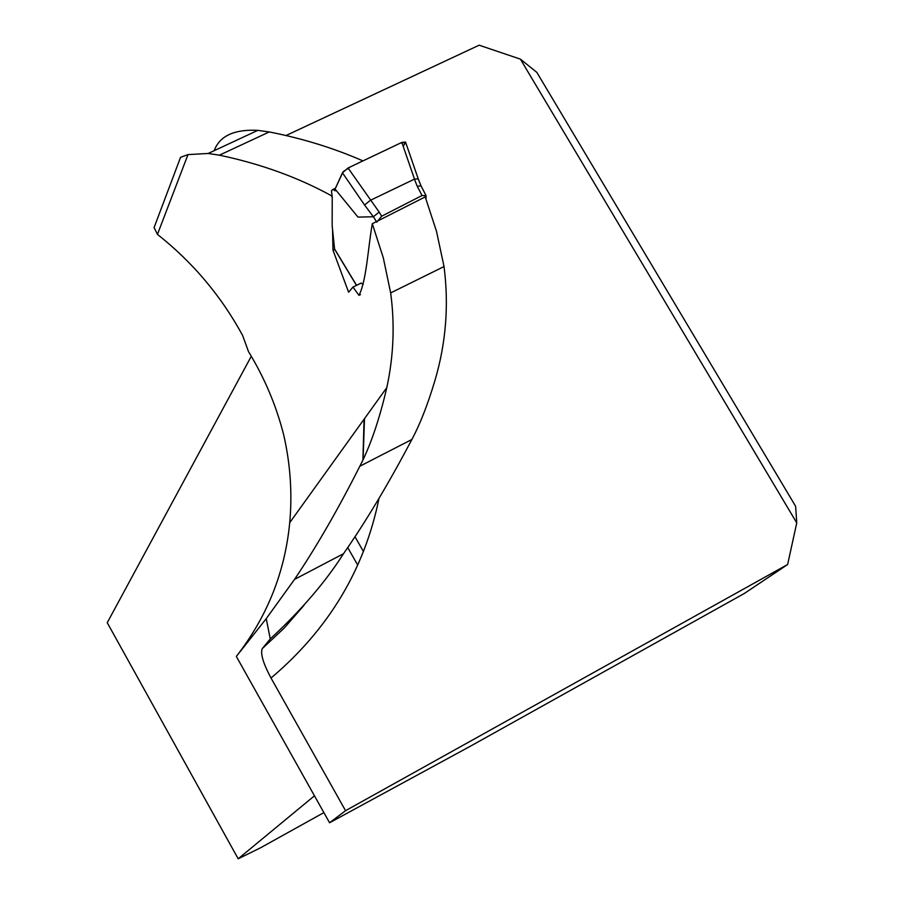<?xml version="1.0" encoding="UTF-8"?>
<svg xmlns="http://www.w3.org/2000/svg" width="904" height="904" viewBox="0 0 904 904"><rect width="100%" height="100%" fill="white"/><g stroke="black" fill="none" stroke-linecap="round" stroke-linejoin="round"><path stroke-width="1.36" d="M266.228 618.664L236.328 656.44C267.177 616.765 284.975 572.175 289.721 522.681L386.81 387.59C379.284 419.942 370.301 446.158 359.848 466.215C337.949 509.573 316.174 547.304 294.534 579.385L266.228 618.664L270.273 638.902L262.228 648.654L284.308 627.975L304.004 605.318M214.214 150.652L215.163 148.335C221.322 135.182 235.548 129.193 257.832 130.368L269.245 131.939L219.423 155.172L208.191 153.465L187.987 154.607L157.454 234.396C192.733 262.25 221.13 295.947 242.634 335.486L248.453 351.498C264.68 378.098 276.488 406.122 283.856 435.581C290.421 464.611 292.376 493.64 289.721 522.681M219.423 155.172C260.578 163.839 297.879 177.331 331.327 195.659L332.231 197.355M372.312 223.717L425.219 196.891L436.496 231.288L444.022 266.556L390.652 292.919L383.319 257.889L372.312 223.717C368.052 247.108 366.628 280.545 358.978 295.337L352.967 287.088L348.594 292.207L332.977 250.193L332.548 229.39M390.652 292.919C394.924 324.366 393.647 355.927 386.81 387.59M269.245 131.939C302.693 138.515 333.926 148.166 362.945 160.901M444.022 266.556C449.005 305.077 446 343 434.993 380.313C427.886 404.235 420.168 423.953 411.874 439.48C388.743 483.391 365.95 521.472 343.497 553.723C325.677 581.792 301.269 610.177 270.273 638.902M796.752 522.874L520.376 59.122L536.818 72.365L795.622 506.285L796.752 522.874L787.633 564.503L345.554 810.696L271.008 678.023C263.211 663.389 260.284 653.603 262.228 648.654M285.98 135.543L479.131 45.2L520.376 59.122M787.633 564.503L744.354 593.453L470.057 746.388L329.576 822.764L236.328 656.44M345.554 810.696L329.576 822.764M157.454 234.396L154.098 227.548L156.098 222.237M334.706 249.368L333.271 250.058M314.468 795.802L238.181 858.8L107.248 622.709L251.233 356.379M323.881 812.606L260.68 847.726L238.181 858.8M187.987 154.607L180.529 157.319L178.913 161.703M334.762 249.244L356.56 285.325M336.412 190.71L332.627 189.614L331.463 190.778L332.231 197.242L332.152 225.604L334.57 248.916M370.346 200.326L414.495 179.105L401.839 142.403L348.04 167.986L379.16 212.078L373.363 216.757L357.984 217.107L335.079 189.072L343.181 171.658L350.752 166.698L400.235 143.171L405.557 142.414L403.207 146.38M379.16 212.078L381.657 216.214L422.044 195.524L426.055 195.603L425.965 198.835M358.99 284.127L361.114 283.088L363.137 284.342M370.278 200.372L364.572 205.016L342.458 172.811L335.079 189.072M381.657 216.214L376.742 222.158M342.458 172.811L348.04 167.986M401.839 142.403L405.534 142.064M421.049 185.953L418.236 178.89L414.495 179.105M421.038 185.896L417.219 186.213L414.405 179.139M363.092 459.503L364.504 418.631M379.002 498.353C364.527 569.509 328.525 629.399 271.008 678.023M347.724 547.575L357.724 565.113M294.534 579.385L343.497 553.723M359.848 466.215L411.874 439.48M376.459 221.695L373.442 216.711M373.363 216.757L364.572 205.016M422.044 195.524L417.219 186.213M362.922 459.887L364.063 419.241M360.447 294.625L358.99 295.337M361.114 283.088L352.978 287.088M363.442 551.542L354.989 536.716M208.496 153.318L257.821 130.357M154.03 227.729L180.563 157.319M336.085 190.303L334.977 190.834M335.44 188.269L332.627 189.614M418.269 178.958L405.625 142.312M426.055 195.603L420.959 185.772M356.458 285.37L334.604 249.188"/></g></svg>
